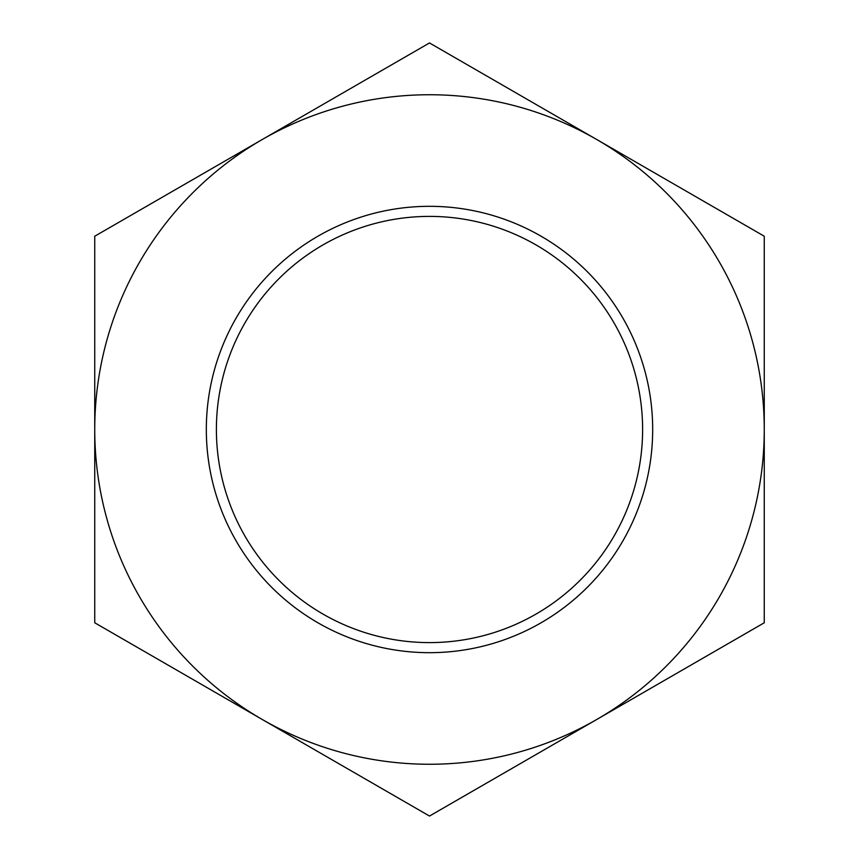 <?xml version="1.0" encoding="UTF-8"?>
<svg xmlns="http://www.w3.org/2000/svg" width="859" height="859" viewBox="0 0 859 859"><rect width="100%" height="100%" fill="white"/><g stroke="black" fill="none" stroke-linecap="round" stroke-linejoin="round"><path stroke-width="1.29" d="M652.679 429.5A223.179 223.179 0 0 1 429.5 652.679A223.179 223.179 0 0 1 206.321 429.5A223.179 223.179 0 0 1 429.5 206.321A223.179 223.179 0 0 1 652.679 429.5M429.5 216.393A213.107 213.107 0 0 0 216.393 429.5A213.107 213.107 0 0 0 429.5 642.607A213.107 213.107 0 0 0 642.607 429.5A213.107 213.107 0 0 0 429.5 216.393M429.5 42.95L94.737 236.225L94.737 429.5A334.763 334.763 0 0 0 596.876 719.413A334.763 334.763 0 0 0 764.263 429.5L764.263 236.225L596.876 139.588A334.763 334.763 0 0 0 94.737 429.5L94.737 622.775L429.5 816.05L764.263 622.775L764.263 429.5A334.763 334.763 0 0 0 596.876 139.588L429.5 42.95"/></g></svg>
